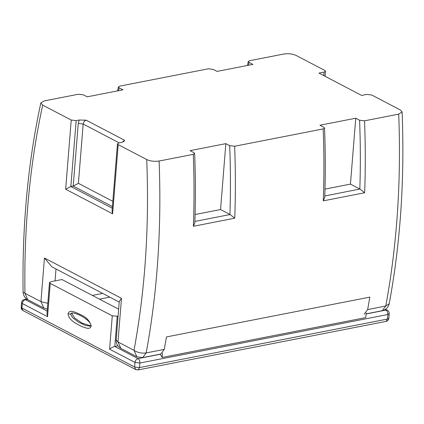 <?xml version="1.0" encoding="UTF-8"?>
<svg xmlns="http://www.w3.org/2000/svg" width="424" height="424" viewBox="0 0 424 424"><rect width="100%" height="100%" fill="white"/><g stroke="black" fill="none" stroke-linecap="round" stroke-linejoin="round"><path stroke-width="0.64" d="M247.457 65.466L248.31 61.48L249.657 60.706L283.826 54.018C288.479 53.371 292.613 53.864 296.233 55.502L324.757 70.426L325.484 71.253L324.111 72.091L318.965 73.098L361.646 95.432L366.792 94.425L371.716 94.997L400.24 109.922L402.116 111.92C404.761 179.167 400.463 243.079 389.216 303.669C388.331 307.437 386.004 309.785 382.252 310.702L366.098 313.866M117.559 90.89L118.407 86.909L119.759 86.13L208.295 68.799L213.256 69.393L217.099 71.407L252.889 64.4L249.047 62.386L248.427 65.275M118.407 86.909L119.144 87.816L122.992 89.824L87.201 96.831L83.353 94.822L78.392 94.229L44.223 100.917L40.852 102.857L42.702 105.126L71.227 120.05L65.662 189.242L70.85 186.523L73.209 186.062L78.249 123.458L79.256 120.019L86.22 120.193L124.63 140.286L123.967 141.42L121.942 142.347L118.831 142.957L117.464 143.794L118.185 144.621L146.715 159.546C150.329 161.184 154.469 161.677 159.117 161.03L193.286 154.341L194.648 153.462L193.895 152.661L190.053 150.647L225.844 143.641L220.544 209.541L195.098 214.518M325.001 189.093L350.441 184.111L355.747 118.217L319.95 125.223L323.798 127.232L324.546 128.032L323.189 128.917L234.652 146.248L229.686 145.655C230.608 168.927 230.688 191.86 229.935 214.454L234.753 218.18C235.627 194.574 235.596 170.596 234.652 146.248M42.702 105.126C29.876 163.998 23.951 226.708 24.931 293.26L40.948 301.639L44.456 258.02L51.956 266.876L119.213 302.063M44.456 258.02L121.492 298.326L119.261 301.453L116.171 339.873L117.978 341.945L133.995 350.325C137.562 352.657 141.616 353.526 146.153 352.932L142.655 357.602L136.878 356.759L120.861 348.38C117.602 346.482 116.033 343.647 116.171 339.873M355.747 118.217L359.589 120.225L364.55 120.819L398.719 114.13L402.116 111.92M398.719 114.13C401.321 181.504 396.996 245.47 385.75 306.033L389.216 303.669M23.092 292.025C23.267 295.443 24.841 298.003 27.814 299.694L24.931 293.26L23.092 292.025C22.106 225.229 28.026 162.175 40.852 102.857M159.117 161.03C161.719 228.404 157.399 292.369 146.153 352.932L164.263 349.387L166.473 336.926L369.85 297.118L367.64 309.578L364.142 314.248M164.263 349.387L160.76 354.056L142.655 357.602M79.256 120.019L76.15 120.628L71.227 120.05M118.185 144.621L112.62 213.813L112.063 210.908L117.464 143.794M112.413 206.573L73.209 186.062L78.398 183.338L112.832 201.352M220.544 209.541L229.935 214.454M225.844 143.641L229.686 145.655M234.753 218.18L193.392 226.278L194.855 222.86C195.634 200.048 195.565 176.914 194.648 153.462M359.589 120.225C360.506 143.503 360.591 166.436 359.833 189.03L350.441 184.111M359.833 189.03L324.8 195.989M364.55 120.819C365.493 145.247 365.53 169.224 364.656 192.756L323.289 200.854L324.752 197.436C325.531 174.624 325.462 151.49 324.546 128.032M364.656 192.756L359.987 189.104M248.31 61.48L249.047 62.386M118.641 309.175L61.978 279.533L50.864 281.706L49.491 282.543L46.979 313.797L47.536 316.707L50.218 283.37L112.281 315.843L118.068 316.246M72.499 312.891L71.905 313.792L74.767 318.101L82.102 323.104L90.884 325.976M27.141 299.302L24.401 299.492C22.753 299.916 21.809 300.971 21.566 302.667L22.292 303.494L21.926 308.052L134.609 367.014L139.533 367.587L138.076 369.924L135.765 369.59L134.609 367.014L134.975 362.456L109.599 349.18C110.818 348.04 112.546 347.134 114.787 346.456L117.893 345.851M50.218 283.37L49.491 282.543M366.166 312.991L365.795 317.587L162.148 357.448L162.498 353.107M117.204 316.415L114.787 346.456L138.028 358.619C139.3 359.504 139.925 360.972 139.904 363.029L387.859 314.497L387.494 319.049L139.533 367.587L139.904 363.029L134.975 362.456C135.314 360.437 136.332 359.154 138.028 358.619L160.314 354.257L162.148 357.448M367.64 309.578L385.75 306.033L382.252 310.702M146.715 159.546C149.412 226.543 145.172 290.133 133.995 350.325L136.878 356.759M121.492 298.326L117.978 341.945L120.861 348.38M55.046 280.889L56 268.991M27.814 299.694L43.831 308.073L40.948 301.639L47.822 303.314M92.347 295.422L102.656 293.403M112.62 213.813L65.662 189.242M76.15 120.628L70.85 186.523L112.281 208.2M86.22 120.193C84.524 120.729 83.507 122.011 83.173 124.031L119.202 142.883M78.249 123.458L83.173 124.031L78.398 183.338M124.63 140.286L122.133 142.31M194.902 221.418L230.089 214.528M193.392 226.278C194.266 202.672 194.229 178.69 193.286 154.341M323.289 200.854C324.169 177.322 324.132 153.34 323.189 128.917M324.111 72.091L323.825 75.642M118.529 90.699L119.144 87.816M71.788 312.933L70.517 314.062L72.594 317.624L78.313 322.017L85.203 325.346L90.301 326.173M68.052 313.776C68.868 320.454 76.415 323.724 82.044 326.65C85.993 327.911 90.121 330.084 91.192 325.886C89.724 320.804 86.194 317.057 80.592 314.65C75.546 312.419 69.525 308.873 68.052 313.776L70.517 314.062M91.192 325.886L90.831 325.473L90.28 326.178M387.356 310.257C388.66 311.015 389.285 312.149 389.232 313.659L387.859 314.497C387.881 312.44 387.26 310.967 385.988 310.082L387.356 310.257L385.554 309.313M385.087 309.61L385.988 310.082L366.087 313.977M109.599 349.18L112.281 315.843M47.536 316.707L22.292 303.494C22.626 301.475 23.643 300.197 25.345 299.657L47.197 311.089M386.031 321.392L387.494 319.049L388.866 318.217C388.623 319.913 387.679 320.968 386.031 321.392L138.076 369.924M135.765 369.59L23.076 310.628L21.2 307.225L21.566 302.667M43.831 308.073L47.361 309.059M99.481 299.153L109.79 297.134M325.484 71.253L325.076 76.293M71.762 312.939L73.718 313.034C76.977 313.818 80.099 315.154 83.078 317.041C90.174 321.397 91.266 325.023 90.831 325.473M24.401 299.492L26.749 299.037M389.232 313.659L388.866 318.217M23.076 310.628C21.772 309.87 21.147 308.736 21.2 307.225"/></g></svg>
